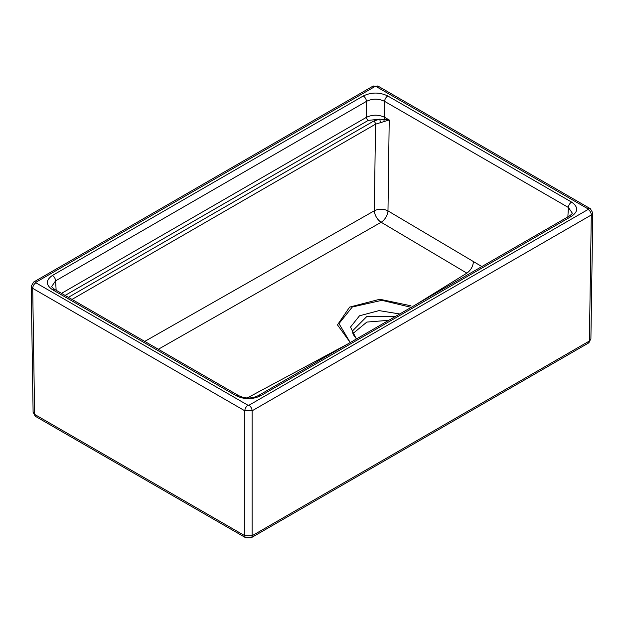 <?xml version="1.0" encoding="UTF-8"?>
<svg xmlns="http://www.w3.org/2000/svg" width="624" height="624" viewBox="0 0 624 624"><rect width="100%" height="100%" fill="white"/><g stroke="black" fill="none" stroke-linecap="round" stroke-linejoin="round"><path stroke-width="0.94" d="M388.729 320.315L366.85 322.07L352.927 333.551M68.398 297.336L373.706 121.064L379.681 119.168L368.261 120.401L65.099 295.425M144.729 341.406L374.338 210.772L375.523 124.176L72.002 299.419M236.2 395.733L52.408 289.63C45.677 284.911 45.677 280.184 52.408 275.457L363.262 95.987C371.428 92.102 379.61 92.102 387.8 95.987L571.592 202.098C578.323 206.825 578.323 211.552 571.592 216.271L260.738 395.733C252.548 399.617 244.366 399.617 236.2 395.733A4.501 2.597 -60 0 1 238.446 395.515L238.446 395.515C245.053 398.83 251.737 398.83 258.492 395.515L258.492 395.515A4.501 2.597 60 0 1 260.738 395.733M248.017 405.272L248.921 405.272L588.112 209.446L588.112 208.923L375.983 86.455L375.079 86.455L35.888 282.282L35.888 282.805L248.017 405.272A4.501 2.597 120 0 0 244.834 410.818L32.705 288.35L34.609 414.375L244.834 535.743L252.104 535.743L252.104 410.818L244.834 410.818L244.834 535.743A4.501 2.597 -60 0 0 245.762 537.771L35.545 416.403L33.103 412.308L34.609 414.375A4.501 2.597 120 0 0 35.545 416.403M356.343 339.019L350.509 327.07L359.494 315.799L379.025 310.604L399.719 313.973M411.208 307.343L381.88 300.323L352.318 306.985L338.98 323.599L349.261 340.915M395.639 316.329L366.811 316.493L352.474 330.938L352.95 333.606L354.229 336.04L356.741 338.785M158.34 349.261L381.163 222.253L466.853 273.133L415.327 304.964M347.638 344.042L247.486 397.823M350.259 342.529L337.475 324.886L349.619 307.109L379.813 299.255L410.959 305.799M258.492 395.515L569.338 216.044C571.709 214.266 572.653 213.229 572.169 212.932L568.409 207.488A4.501 2.597 -60 0 1 571.592 202.098M567.856 216.902L568.409 207.488L384.618 101.377C378.55 98.436 372.489 98.436 366.444 101.377L55.591 280.847L56.144 290.254M61.519 293.366L366.444 117.32C372.512 114.481 378.573 114.481 384.618 117.32L389.22 119.98L375.523 124.176A2.574 1.482 60 0 0 373.706 121.064M380.242 122.647A2.574 0.46 82.6 0 0 379.681 119.168L389.22 119.98L387.98 210.904A9.649 5.281 -179.2 0 0 374.338 210.772A9.649 5.437 58.8 0 0 381.163 222.253A9.649 5.437 121.3 0 0 387.98 210.904L481.845 266.557M569.338 216.044A4.501 2.597 60 0 1 571.592 216.271M52.408 289.63A4.501 2.597 -60 0 1 54.662 289.403L54.662 289.403C52.291 287.625 51.347 286.58 51.831 286.291L55.591 280.847A4.501 2.597 60 0 0 52.408 275.457M384.431 121.774A2.574 0.959 77.2 0 1 383.893 119.348A2.574 1.482 120 0 0 384.618 117.32L384.618 101.377A4.501 2.597 -60 0 1 387.8 95.987M363.262 95.987A4.501 2.597 60 0 1 366.444 101.377L366.444 117.32A2.574 1.482 60 0 0 368.261 120.401M35.888 282.805A4.501 2.597 120 0 0 32.705 288.35L31.2 286.291L33.103 412.316M252.104 535.743L589.391 341.016L590.897 338.957L592.8 212.932L591.295 214.991L589.391 341.016A4.501 2.597 -120 0 1 588.455 343.044L251.176 537.771A4.501 2.597 -120 0 0 252.104 535.743M588.112 209.446A4.501 2.597 -120 0 1 591.295 214.991L252.104 410.818A4.501 2.597 -120 0 0 248.921 405.272M375.079 86.455A4.501 2.597 -120 0 0 372.824 86.229L378.238 86.229A4.501 2.597 120 0 0 375.983 86.455M372.824 86.229L33.641 282.056L31.2 286.283M35.888 282.282A4.501 2.597 -120 0 0 33.641 282.056M378.238 86.229L590.359 208.697A4.501 2.597 120 0 0 588.112 208.923M466.853 273.133C470.769 270.317 472.961 266.51 473.437 261.729M590.359 208.697L592.8 212.932M251.176 537.771L245.762 537.771M590.897 338.957L588.455 343.044M238.446 395.515L54.662 289.403"/></g></svg>

